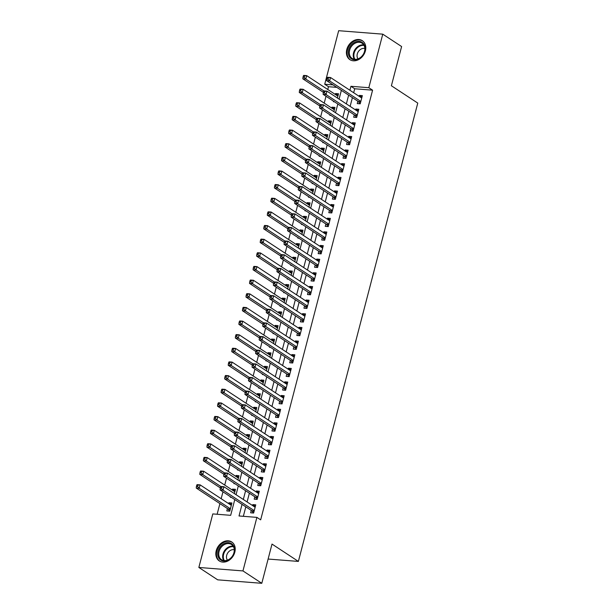 <?xml version="1.0" encoding="UTF-8"?>
<svg xmlns="http://www.w3.org/2000/svg" width="614" height="614" viewBox="0 0 614 614"><rect width="100%" height="100%" fill="white"/><g stroke="black" fill="none" stroke-linecap="round" stroke-linejoin="round"><path stroke-width="0.92" d="M365.399 50.893A11.344 8.895 123.3 0 1 349.873 59.642A11.344 8.895 123.3 0 1 346.803 49.435A11.344 8.895 123.3 0 1 362.329 40.685A11.344 8.895 123.3 0 1 365.399 50.893M234.817 552.186A11.344 8.895 123.3 0 1 219.29 560.935A11.344 8.895 123.3 0 1 216.228 550.727A11.344 8.895 123.3 0 1 231.754 541.978A11.344 8.895 123.3 0 1 234.817 552.186M336.825 87.372L328.49 86.712L324.722 84.241L338.667 30.7L382.768 34.161L401.61 46.541L391.394 85.76L417.766 103.091L298.381 561.419L272.01 544.081L261.794 583.3L217.694 579.839L198.852 567.459L212.797 513.918L230.68 515.323L234.778 499.581M328.49 86.712L327.769 89.498M326.011 96.237L324.215 103.137M322.457 109.883L320.661 116.775M318.904 123.521L317.108 130.421M315.35 137.16L313.554 144.06M311.797 150.798L310.001 157.698M308.243 164.445L306.447 171.344M304.69 178.083L302.894 184.983M301.136 191.721L299.34 198.621M297.583 205.368L295.787 212.26M294.029 219.006L292.233 225.906M290.476 232.645L288.68 239.544M286.922 246.283L285.126 253.183M283.376 259.929L281.573 266.829M279.823 273.568L278.019 280.468M276.269 287.206L274.466 294.106M272.716 300.845L270.92 307.744M269.162 314.491L267.366 321.391M265.609 328.129L263.813 335.029M262.055 341.768L260.259 348.668M258.502 355.414L256.706 362.314M254.948 369.052L253.152 375.952M251.395 382.691L249.599 389.591M247.841 396.329L246.045 403.229M244.288 409.975L242.492 416.875M240.734 423.614L238.938 430.514M237.181 437.252L235.385 444.152M233.627 450.899L231.831 457.791M230.073 464.537L228.278 471.437M226.52 478.176L224.724 485.075M222.966 491.814L221.17 498.714M219.904 503.603L217.126 514.256M357.862 101.203L357.241 103.589L360.218 103.82L362.352 95.638L359.374 95.4L359.136 96.314M354.309 114.841L353.687 117.228L356.665 117.458L358.799 109.277L355.821 109.039L355.583 109.96M350.755 128.48L350.133 130.866L353.111 131.104L355.245 122.915L352.267 122.685L352.029 123.598M347.202 142.118L346.58 144.505L349.558 144.743L351.692 136.554L348.714 136.323L348.476 137.237M343.648 155.764L343.026 158.151L346.004 158.381L348.138 150.2L345.16 149.962L344.922 150.875M340.095 169.403L339.473 171.79L342.451 172.02L344.584 163.838L341.607 163.608L341.369 164.521M336.541 183.041L335.919 185.428L338.897 185.666L341.031 177.477L338.053 177.246L337.815 178.16M332.988 196.68L332.366 199.074L335.344 199.304L337.477 191.123L334.5 190.885L334.262 191.798M329.434 210.326L328.812 212.713L331.798 212.943L333.924 204.761L330.946 204.523L330.708 205.444M325.88 223.964L325.259 226.351L328.244 226.589L330.37 218.4L327.392 218.17L327.155 219.083M322.327 237.603L321.705 239.99L324.691 240.227L326.817 232.038L323.839 231.808L323.601 232.721M318.773 251.249L318.152 253.636L321.137 253.866L323.263 245.684L320.285 245.446L320.047 246.36M315.228 264.887L314.606 267.274L317.584 267.504L319.717 259.323L316.732 259.093L316.494 260.006M311.674 278.526L311.052 280.913L314.03 281.151L316.164 272.961L313.178 272.731L312.94 273.644M308.121 292.164L307.499 294.551L310.477 294.789L312.61 286.608L309.625 286.37L309.387 287.283M304.567 305.81L303.945 308.197L306.923 308.428L309.057 300.246L306.071 300.008L305.833 300.929M301.013 319.449L300.392 321.836L303.37 322.066L305.503 313.884L302.518 313.654L302.28 314.568M297.46 333.087L296.838 335.474L299.816 335.712L301.95 327.523L298.972 327.293L298.734 328.206M293.906 346.733L293.285 349.12L296.263 349.351L298.396 341.169L295.418 340.931L295.18 341.844M290.353 360.372L289.731 362.759L292.709 362.989L294.843 354.808L291.865 354.57L291.627 355.491M286.799 374.01L286.178 376.397L289.156 376.635L291.289 368.446L288.311 368.216L288.073 369.129M283.246 387.649L282.624 390.036L285.602 390.274L287.736 382.092L284.758 381.854L284.52 382.768M279.692 401.295L279.071 403.682L282.049 403.912L284.182 395.731L281.204 395.493L280.966 396.406M276.139 414.934L275.517 417.32L278.495 417.551L280.629 409.369L277.651 409.139L277.413 410.052M272.585 428.572L271.964 430.959L274.942 431.197L277.075 423.008L274.097 422.777L273.859 423.691M269.032 442.218L268.41 444.605L271.388 444.835L273.522 436.654L270.544 436.416L270.306 437.329M265.478 455.857L264.857 458.244L267.834 458.474L269.968 450.292L266.99 450.054L266.752 450.975M261.925 469.495L261.303 471.882L264.289 472.12L266.415 463.931L263.437 463.7L263.199 464.614M258.371 483.134L257.75 485.52L260.735 485.758L262.861 477.569L259.883 477.339L259.645 478.252M254.818 496.78L254.196 499.167L257.182 499.397L259.308 491.215L256.33 490.977L256.092 491.891M231.539 504.455L228.938 502.751L228.7 503.664M227.433 508.546L226.812 510.932L229.789 511.17L231.923 502.981L228.938 502.751M235.085 490.816L232.491 489.112L232.253 490.026M230.496 496.764L230.357 497.294L231.432 497.378M238.639 477.178L236.045 475.466L235.807 476.387M234.049 483.126L233.911 483.655L234.985 483.74M242.192 463.532L239.598 461.828L239.36 462.741M237.603 469.487L237.464 470.009L238.539 470.094M245.746 449.893L243.152 448.189L242.914 449.103M241.156 455.841L241.018 456.371L242.093 456.455M249.299 436.255L246.705 434.551L246.467 435.464M244.71 442.203L244.572 442.732L245.646 442.817M252.853 422.616L250.259 420.905L250.021 421.818M248.263 428.564L248.125 429.094L249.192 429.178M256.406 408.97L253.812 407.266L253.574 408.18M251.817 414.926L251.679 415.448L252.745 415.532M259.96 395.332L257.366 393.628L257.128 394.541M255.37 401.28L255.232 401.809L256.299 401.894M263.513 381.693L260.919 379.982L260.681 380.903M258.924 387.641L258.786 388.171L259.852 388.255M267.067 368.055L264.473 366.343L264.235 367.256M262.477 374.003L262.339 374.532L263.406 374.609M270.62 354.408L268.026 352.705L267.788 353.618M266.031 360.357L265.893 360.886L266.96 360.971M274.174 340.77L271.58 339.066L271.342 339.979M269.584 346.718L269.446 347.248L270.513 347.332M277.728 327.132L275.133 325.42L274.895 326.333M273.138 333.08L273 333.609L274.067 333.694M281.281 313.485L278.687 311.782L278.441 312.695M276.691 319.441L276.553 319.963L277.62 320.047M284.835 299.847L282.233 298.143L281.995 299.056M280.245 305.795L280.107 306.325L281.174 306.409M288.388 286.208L285.786 284.497L285.548 285.418M283.798 292.157L283.66 292.686L284.727 292.771M291.942 272.57L289.34 270.858L289.102 271.772M287.352 278.518L287.214 279.048L288.281 279.132M295.495 258.924L292.893 257.22L292.655 258.133M290.898 264.872L290.767 265.401L291.834 265.486M299.049 245.285L296.447 243.581L296.209 244.495M294.451 251.233L294.313 251.763L295.388 251.847M302.595 231.647L300 229.935L299.762 230.856M298.005 237.595L297.867 238.125L298.941 238.209M306.148 218.001L303.554 216.297L303.316 217.21M301.558 223.957L301.42 224.478L302.495 224.563M309.702 204.362L307.107 202.658L306.87 203.572M305.112 210.31L304.974 210.84L306.048 210.924M313.255 190.724L310.661 189.02L310.423 189.933M308.665 196.672L308.527 197.201L309.602 197.286M316.809 177.085L314.214 175.374L313.977 176.287M312.219 183.033L312.081 183.563L313.155 183.647M320.362 163.439L317.768 161.735L317.53 162.649M315.773 169.387L315.634 169.917L316.701 170.001M323.916 149.801L321.322 148.097L321.084 149.01M319.326 155.749L319.188 156.278L320.255 156.363M327.469 136.162L324.875 134.451L324.637 135.372M322.88 142.11L322.741 142.64L323.808 142.724M331.023 122.516L328.429 120.812L328.191 121.725M326.433 128.472L326.295 129.001L327.362 129.078M334.576 108.878L331.982 107.174L331.744 108.087M329.987 114.826L329.848 115.355L330.915 115.44M234.364 493.587L235.469 489.343L232.491 489.112M237.917 479.948L239.023 475.704L236.045 475.466M241.471 466.31L242.576 462.066L239.598 461.828M245.024 452.664L246.13 448.42L243.152 448.189M248.578 439.025L249.683 434.781L246.705 434.551M252.131 425.387L253.237 421.143L250.259 420.905M255.685 411.748L256.79 407.496L253.812 407.266M259.238 398.102L260.344 393.858L257.366 393.628M262.792 384.464L263.897 380.219L260.919 379.982M266.346 370.825L267.451 366.581L264.473 366.343M269.899 357.187L271.004 352.935L268.026 352.705M273.453 343.541L274.558 339.296L271.58 339.066M277.006 329.902L278.111 325.658L275.133 325.42M280.56 316.264L281.665 312.012L278.687 311.782M284.113 302.618L285.218 298.373L282.233 298.143M287.667 288.979L288.772 284.735L285.786 284.497M291.22 275.341L292.325 271.096L289.34 270.858M294.766 261.702L295.879 257.45L292.893 257.22M298.32 248.056L299.432 243.812L296.447 243.581M301.873 234.418L302.978 230.173L300 229.935M305.427 220.779L306.532 216.535L303.554 216.297M308.98 207.133L310.085 202.889L307.107 202.658M312.534 193.494L313.639 189.25L310.661 189.02M316.087 179.856L317.192 175.612L314.214 175.374M319.641 166.217L320.746 161.966L317.768 161.735M323.194 152.571L324.299 148.327L321.322 148.097M326.748 138.933L327.853 134.689L324.875 134.451M330.301 125.294L331.406 121.05L328.429 120.812M333.855 111.656L334.96 107.404L331.982 107.174M337.408 98.01L338.514 93.765L335.536 93.535L335.298 94.449M334.469 101.801L333.402 101.717L333.54 101.187M242.046 504.355L239.023 515.975L256.898 517.379L260.666 519.851L372.591 90.174L354.715 88.769L353.679 92.729M352.413 97.618L350.126 106.375M348.859 111.257L346.572 120.014M345.306 124.895L343.019 133.652M341.752 138.534L339.465 147.299M338.199 152.18L335.919 160.937M334.645 165.818L332.366 174.576M331.092 179.457L328.812 188.214M327.538 193.103L325.259 201.86M323.985 206.741L321.705 215.499M320.431 220.38L318.152 229.137M316.878 234.018L314.598 242.776M313.324 247.665L311.045 256.422M309.771 261.303L307.491 270.06M306.217 274.942L303.938 283.699M302.664 288.588L300.384 297.345M299.11 302.226L296.831 310.983M295.557 315.865L293.277 324.622M292.003 329.503L289.724 338.26M288.45 343.149L286.17 351.906M284.904 356.788L282.617 365.545M281.35 370.426L279.063 379.183M277.797 384.065L275.509 392.83M274.243 397.711L271.956 406.468M270.69 411.349L268.41 420.106M267.136 424.988L264.857 433.745M263.583 438.634L261.303 447.391M260.029 452.272L257.75 461.03M256.475 465.911L254.196 474.668M252.922 479.549L250.642 488.314M249.368 493.195L247.089 501.953M245.815 506.834L243.344 516.313M251.264 510.418L250.642 512.805L253.628 513.035L255.754 504.854L252.776 504.624L252.538 505.537M268.111 559.047L298.381 561.419M261.794 583.3L242.952 570.92L198.852 567.459M382.768 34.161L368.822 87.702L350.947 86.298L349.911 90.258M372.591 90.174L368.822 87.702M256.898 517.379L242.952 570.92M348.645 95.139L346.357 103.896M345.091 108.778L342.804 117.535M341.537 122.424L339.25 131.181M337.984 136.062L335.704 144.82M334.43 149.701L332.151 158.458M330.877 163.339L328.597 172.097M327.323 176.985L325.044 185.743M323.77 190.624L321.49 199.381M320.216 204.262L317.937 213.02M316.663 217.901L314.383 226.666M313.109 231.547L310.83 240.304M309.556 245.186L307.276 253.943M306.002 258.824L303.723 267.581M302.449 272.47L300.169 281.227M298.895 286.109L296.616 294.866M295.342 299.747L293.062 308.504M291.788 313.386L289.509 322.143M288.242 327.032L285.955 335.789M284.689 340.67L282.402 349.427M281.135 354.309L278.848 363.066M277.582 367.955L275.295 376.712M274.028 381.593L271.749 390.351M270.475 395.232L268.195 403.989M266.921 408.87L264.642 417.627M263.368 422.516L261.088 431.274M259.814 436.155L257.535 444.912M256.261 449.793L253.981 458.551M252.707 463.432L250.428 472.197M249.154 477.078L246.874 485.835M245.6 490.716L243.321 499.474M333.057 84.893L324.722 84.241M236.052 494.7L238.332 485.935M239.606 481.054L241.885 472.296M243.159 467.415L245.439 458.658M246.713 453.777L248.992 445.02M250.266 440.131L252.546 431.373M253.82 426.492L256.099 417.735M257.366 412.854L259.653 404.096M260.919 399.215L263.206 390.458M264.473 385.569L266.76 376.812M268.026 371.93L270.313 363.173M271.58 358.292L273.859 349.535M275.133 344.646L277.413 335.889M278.687 331.007L280.966 322.25M282.24 317.369L284.52 308.612M285.794 303.73L288.073 294.973M289.347 290.084L291.627 281.327M292.901 276.446L295.18 267.689M296.455 262.807L298.734 254.05M300.008 249.169L302.288 240.404M303.562 235.523L305.841 226.766M307.115 221.884L309.395 213.127M310.669 208.246L312.948 199.489M314.222 194.6L316.502 185.842M317.776 180.961L320.055 172.204M321.329 167.323L323.609 158.565M324.875 153.684L327.162 144.927M328.429 140.038L330.716 131.281M331.982 126.4L334.269 117.642M335.536 112.761L337.823 104.004M339.089 99.115L341.369 90.358M354.715 88.769L350.947 86.298M255.37 506.327L252.776 504.624M338.13 95.239L335.536 93.535M258.924 492.689L256.33 490.977M262.477 479.043L259.883 477.339M266.031 465.404L263.437 463.7M269.584 451.766L266.99 450.054M273.138 438.127L270.544 436.416M276.691 424.481L274.097 422.777M280.245 410.843L277.651 409.139M283.798 397.204L281.204 395.493M287.352 383.558L284.758 381.854M290.906 369.92L288.311 368.216M294.459 356.281L291.865 354.57M298.013 342.643L295.418 340.931M301.566 328.997L298.972 327.293M305.12 315.358L302.518 313.654M308.673 301.72L306.071 300.008M312.227 288.073L309.625 286.37M315.78 274.435L313.178 272.731M319.334 260.796L316.732 259.093M322.88 247.158L320.285 245.446M326.433 233.512L323.839 231.808M329.987 219.873L327.392 218.17M333.54 206.235L330.946 204.523M337.094 192.589L334.5 190.885M340.647 178.95L338.053 177.246M344.201 165.312L341.607 163.608M347.754 151.673L345.16 149.962M351.308 138.027L348.714 136.323M354.861 124.389L352.267 122.685M358.415 110.75L355.821 109.039M361.968 97.112L359.374 95.4M220.61 486.948L220.249 488.314L221.447 488.406L221.8 487.048L220.61 486.948L220.956 486.503L223.941 486.733L255.132 507.241M221.8 487.048L223.941 486.733L223.051 490.149L220.073 489.911L251.87 510.817A1.451 0.829 94.5 0 1 252.124 511.094L253.244 513.005M254.25 510.648L223.051 490.149L221.447 488.406M220.249 488.314L220.073 489.911M231.301 505.368L200.103 484.868L199.212 488.276L196.234 488.046L228.032 508.945A1.451 0.829 -85.5 0 1 228.285 509.229L229.406 511.14M197.608 486.541L197.961 485.175L196.772 485.083L196.411 486.441L197.608 486.541L199.212 488.276L230.411 508.783M196.772 485.083L197.125 484.63L200.103 484.868L197.961 485.175M196.234 488.046L196.411 486.441M234.172 552.485A9.816 7.698 123.3 0 1 223.726 561.058A9.816 7.698 123.3 0 1 218.077 551.219A9.816 7.698 123.3 0 1 228.523 542.646A9.816 7.698 123.3 0 1 234.172 552.485M219.052 551.518A9.087 7.13 -56.7 0 0 221.508 559.692A9.087 7.13 -56.7 0 0 233.949 552.684A9.087 7.13 -56.7 0 0 231.493 544.503A9.087 7.13 -56.7 0 0 219.052 551.518M234.264 549.753A6.47 5.073 -56.7 0 0 226.696 555.302A6.47 5.073 -56.7 0 0 227.426 560.152M232.599 542.63A11.267 8.842 -56.7 0 0 232.315 542.431A11.267 8.842 -56.7 0 0 216.888 551.126A11.267 8.842 -56.7 0 0 219.935 561.273A11.267 8.842 -56.7 0 0 220.226 561.449M358.645 58.844A9.816 7.698 123.3 0 1 348.537 54.615A9.816 7.698 123.3 0 1 354.754 42.266A9.816 7.698 123.3 0 1 364.869 46.503A9.816 7.698 123.3 0 1 358.645 58.844M355.276 43.133A9.087 7.13 -56.7 0 0 349.512 50.716A9.087 7.13 -56.7 0 0 352.091 58.399A9.087 7.13 -56.7 0 0 358.883 58.483A9.087 7.13 -56.7 0 0 364.647 50.893A9.087 7.13 -56.7 0 0 362.076 43.21A9.087 7.13 -56.7 0 0 355.276 43.133M364.839 48.46A6.47 5.073 -56.7 0 0 361.301 48.959A6.47 5.073 -56.7 0 0 358 58.86M363.173 41.338A11.267 8.842 -56.7 0 0 362.897 41.138A11.267 8.842 -56.7 0 0 354.47 41.038A11.267 8.842 -56.7 0 0 347.324 50.448A11.267 8.842 -56.7 0 0 350.51 59.98A11.267 8.842 -56.7 0 0 350.801 60.157M224.164 473.31L223.803 474.676L225 474.768L225.353 473.402L224.164 473.31L224.509 472.864L227.495 473.095L258.686 493.602M225.353 473.402L227.495 473.095L226.604 476.502L223.626 476.272L255.424 497.171A1.451 0.829 94.5 0 1 255.677 497.455L256.798 499.366M257.803 497.01L226.604 476.502L225 474.768M223.803 474.676L223.626 476.272M227.71 459.671L227.357 461.037L228.546 461.129L228.907 459.763L227.71 459.671L228.063 459.218L231.048 459.456L262.239 479.956M228.907 459.763L231.048 459.456L230.158 462.864L227.18 462.634L258.978 483.533A1.451 0.829 94.5 0 1 259.231 483.817L260.351 485.728M261.357 483.371L230.158 462.864L228.546 461.129M227.357 461.037L227.18 462.634M231.263 446.033L230.91 447.391L232.1 447.483L232.46 446.125L231.263 446.033L231.616 445.58L234.602 445.81L265.793 466.318M232.46 446.125L234.602 445.81L233.711 449.225L230.734 448.987L262.531 469.894A1.451 0.829 94.5 0 1 262.784 470.178L263.905 472.089M264.91 469.733L233.711 449.225L232.1 447.483M230.91 447.391L230.734 448.987M234.817 432.386L234.464 433.753L235.653 433.845L236.014 432.479L234.817 432.386L235.17 431.941L238.155 432.172L269.346 452.679M236.014 432.479L238.155 432.172L237.265 435.579L234.287 435.349L266.085 456.248A1.451 0.829 94.5 0 1 266.338 456.532L267.458 458.443M268.464 456.087L237.265 435.579L235.653 433.845M234.464 433.753L234.287 435.349M234.847 491.73L203.656 471.222L202.766 474.637L199.788 474.399L220.357 487.923M201.162 472.895L201.515 471.537L200.325 471.437L199.964 472.803L201.162 472.895L202.766 474.637L220.91 486.564M200.325 471.437L200.671 470.992L203.656 471.222L201.515 471.537M199.788 474.399L199.964 472.803M238.401 478.091L207.21 457.584L206.319 460.991L203.341 460.761L223.91 474.284M204.715 459.257L205.068 457.89L203.879 457.798L203.518 459.165L204.715 459.257L206.319 460.991L224.463 472.918M203.879 457.798L204.224 457.353L207.21 457.584L205.068 457.89M203.341 460.761L203.518 459.165M241.954 464.453L210.763 443.945L209.873 447.353L206.895 447.122L227.464 460.638M208.261 445.618L208.622 444.252L207.425 444.16L207.071 445.526L208.261 445.618L209.873 447.353L228.017 459.28M207.425 444.16L207.778 443.707L210.763 443.945L208.622 444.252M206.895 447.122L207.071 445.526M245.508 450.806L214.317 430.307L213.426 433.714L210.448 433.476L231.01 447M211.815 431.98L212.175 430.614L210.978 430.521L210.625 431.88L211.815 431.98L213.426 433.714L231.57 445.641M210.978 430.521L211.331 430.069L214.317 430.307L212.175 430.614M210.448 433.476L210.625 431.88M238.37 418.748L238.017 420.114L239.207 420.206L239.567 418.84L238.37 418.748L238.723 418.295L241.701 418.533L272.9 439.041M239.567 418.84L241.701 418.533L240.818 421.941L237.833 421.711L269.638 442.61A1.451 0.829 94.5 0 1 269.891 442.894L271.012 444.805M272.01 442.448L240.818 421.941L239.207 420.206M238.017 420.114L237.833 421.711M249.061 437.168L217.863 416.66L216.98 420.076L214.002 419.838L234.563 433.361M215.368 418.334L215.729 416.975L214.532 416.875L214.179 418.241L215.368 418.334L216.98 420.076L235.124 432.003M214.532 416.875L214.885 416.43L217.863 416.66L215.729 416.975M214.002 419.838L214.179 418.241M241.924 405.11L241.571 406.468L242.76 406.568L243.121 405.202L241.924 405.11L242.277 404.657L245.255 404.895L276.453 425.395M243.121 405.202L245.255 404.895L244.372 408.302L241.386 408.064L273.192 428.971A1.451 0.829 94.5 0 1 273.445 429.255L274.565 431.166M275.563 428.81L244.372 408.302L242.76 406.568M241.571 406.468L241.386 408.064M252.615 423.53L221.416 403.022L220.533 406.43L217.548 406.199L238.117 419.715M218.922 404.695L219.282 403.329L218.085 403.237L217.732 404.603L218.922 404.695L220.533 406.43L238.677 418.357M218.085 403.237L218.438 402.792L221.416 403.022L219.282 403.329M217.548 406.199L217.732 404.603M245.477 391.463L245.124 392.83L246.314 392.922L246.674 391.563L245.477 391.463L245.83 391.018L248.808 391.248L280.007 411.756M246.674 391.563L248.808 391.248L247.926 394.664L244.94 394.426L276.745 415.333A1.451 0.829 94.5 0 1 276.998 415.617L278.119 417.528M279.117 415.164L247.926 394.664L246.314 392.922M245.124 392.83L244.94 394.426M256.168 409.883L224.97 389.383L224.087 392.791L221.101 392.561L241.67 406.077M222.475 391.057L222.836 389.69L221.639 389.598L221.286 390.964L222.475 391.057L224.087 392.791L242.231 404.718M221.639 389.598L221.992 389.146L224.97 389.383L222.836 389.69M221.101 392.561L221.286 390.964M249.031 377.825L248.678 379.191L249.867 379.283L250.22 377.917L249.031 377.825L249.384 377.38L252.362 377.61L283.561 398.118M250.22 377.917L252.362 377.61L251.479 381.018L248.493 380.787L280.299 401.686A1.451 0.829 94.5 0 1 280.552 401.97L281.665 403.882M282.67 401.525L251.479 381.018L249.867 379.283M248.678 379.191L248.493 380.787M259.722 396.245L228.523 375.737L227.641 379.153L224.655 378.915L245.224 392.438M226.029 377.41L226.389 376.052L225.192 375.96L224.839 377.318L226.029 377.41L227.641 379.153L245.784 391.08M225.192 375.96L225.545 375.507L228.523 375.737L226.389 376.052M224.655 378.915L224.839 377.318M252.584 364.186L252.231 365.553L253.421 365.645L253.774 364.279L252.584 364.186L252.937 363.734L255.915 363.972L287.114 384.479M253.774 364.279L255.915 363.972L255.033 367.379L252.047 367.149L283.852 388.048A1.451 0.829 94.5 0 1 284.105 388.332L285.218 390.243M286.224 387.887L255.033 367.379L253.421 365.645M252.231 365.553L252.047 367.149M263.276 382.606L232.077 362.099L231.194 365.507L228.208 365.276L248.777 378.8M229.582 363.772L229.935 362.406L228.746 362.314L228.393 363.68L229.582 363.772L231.194 365.507L249.338 377.441M228.746 362.314L229.099 361.869L232.077 362.099L229.935 362.406M228.208 365.276L228.393 363.68M256.138 350.548L255.785 351.906L256.974 351.999L257.327 350.64L256.138 350.548L256.491 350.095L259.469 350.325L290.668 370.833M257.327 350.64L259.469 350.325L258.578 353.741L255.601 353.503L287.398 374.41A1.451 0.829 94.5 0 1 287.659 374.693L288.772 376.605M289.777 374.248L258.578 353.741L256.974 351.999M255.785 351.906L255.601 353.503M266.829 368.968L235.63 348.46L234.74 351.868L231.762 351.638L252.331 365.153M233.136 350.133L233.489 348.767L232.299 348.675L231.946 350.041L233.136 350.133L234.74 351.868L252.891 363.795M232.299 348.675L232.652 348.222L235.63 348.46L233.489 348.767M231.762 351.638L231.946 350.041M259.691 336.902L259.338 338.268L260.528 338.36L260.881 336.994L259.691 336.902L260.044 336.457L263.022 336.687L294.221 357.194M260.881 336.994L263.022 336.687L262.132 340.102L259.154 339.864L290.952 360.763A1.451 0.829 94.5 0 1 291.213 361.047L292.325 362.958M293.331 360.602L262.132 340.102L260.528 338.36M259.338 338.268L259.154 339.864M270.383 355.322L239.184 334.822L238.293 338.23L235.316 337.992L255.884 351.515M236.689 336.495L237.042 335.129L235.853 335.037L235.5 336.395L236.689 336.495L238.293 338.23L256.445 350.157M235.853 335.037L236.206 334.584L239.184 334.822L237.042 335.129M235.316 337.992L235.5 336.395M263.245 323.263L262.892 324.629L264.081 324.722L264.434 323.355L263.245 323.263L263.598 322.81L266.576 323.048L297.775 343.556M264.434 323.355L266.576 323.048L265.685 326.456L262.708 326.226L294.505 347.125A1.451 0.829 94.5 0 1 294.766 347.409L295.879 349.32M296.884 346.964L265.685 326.456L264.081 324.722M262.892 324.629L262.708 326.226M273.936 341.683L242.737 321.176L241.847 324.591L238.869 324.353L259.438 337.877M240.243 322.849L240.596 321.49L239.406 321.391L239.053 322.757L240.243 322.849L241.847 324.591L259.998 336.518M239.406 321.391L239.759 320.945L242.737 321.176L240.596 321.49M238.869 324.353L239.053 322.757M266.798 309.625L266.445 310.983L267.635 311.083L267.988 309.717L266.798 309.625L267.151 309.172L270.129 309.41L301.328 329.91M267.988 309.717L270.129 309.41L269.239 312.818L266.261 312.587L298.059 333.486A1.451 0.829 94.5 0 1 298.32 333.77L299.432 335.681M300.438 333.325L269.239 312.818L267.635 311.083M266.445 310.983L266.261 312.587M277.49 328.045L246.291 307.537L245.4 310.945L242.423 310.715L262.992 324.23M243.796 309.21L244.149 307.844L242.96 307.752L242.607 309.118L243.796 309.21L245.4 310.945L263.552 322.872M242.96 307.752L243.313 307.307L246.291 307.537L244.149 307.844M242.423 310.715L242.607 309.118M270.352 295.979L269.999 297.345L271.188 297.437L271.541 296.078L270.352 295.979L270.705 295.534L273.683 295.764L304.882 316.271M271.541 296.078L273.683 295.764L272.793 299.179L269.815 298.941L301.612 319.848A1.451 0.829 94.5 0 1 301.873 320.132L302.986 322.043M303.991 319.679L272.793 299.179L271.188 297.437M269.999 297.345L269.815 298.941M281.043 314.406L249.844 293.899L248.954 297.306L245.976 297.076L266.545 310.592M247.35 295.572L247.703 294.206L246.513 294.114L246.16 295.48L247.35 295.572L248.954 297.306L267.105 309.233M246.513 294.114L246.866 293.661L249.844 293.899L247.703 294.206M245.976 297.076L246.16 295.48M273.905 282.34L273.545 283.706L274.742 283.798L275.095 282.432L273.905 282.34L274.258 281.895L277.236 282.125L308.435 302.633M275.095 282.432L277.236 282.125L276.346 285.533L273.368 285.303L305.166 306.202A1.451 0.829 94.5 0 1 305.427 306.486L306.539 308.397M307.545 306.041L276.346 285.533L274.742 283.798M273.545 283.706L273.368 285.303M284.597 300.76L253.398 280.253L252.507 283.668L249.53 283.43L270.099 296.953M250.903 281.926L251.256 280.567L250.067 280.475L249.714 281.834L250.903 281.926L252.507 283.668L270.659 295.595M250.067 280.475L250.42 280.022L253.398 280.253L251.256 280.567M249.53 283.43L249.714 281.834M277.459 268.702L277.098 270.068L278.296 270.16L278.649 268.794L277.459 268.702L277.812 268.249L280.79 268.487L311.989 288.994M278.649 268.794L280.79 268.487L279.9 271.895L276.922 271.664L308.719 292.563A1.451 0.829 94.5 0 1 308.972 292.847L310.093 294.758M311.098 292.402L279.9 271.895L278.296 270.16M277.098 270.068L276.922 271.664M288.15 287.122L256.951 266.614L256.061 270.03L253.083 269.792L273.652 283.315M254.457 268.287L254.81 266.921L253.62 266.829L253.26 268.195L254.457 268.287L256.061 270.03L274.205 281.956M253.62 266.829L253.973 266.384L256.951 266.614L254.81 266.921M253.083 269.792L253.26 268.195M281.012 255.063L280.652 256.422L281.849 256.522L282.202 255.155L281.012 255.063L281.365 254.61L284.343 254.848L315.542 275.348M282.202 255.155L284.343 254.848L283.453 258.256L280.475 258.018L312.273 278.925A1.451 0.829 94.5 0 1 312.526 279.209L313.647 281.12M314.652 278.764L283.453 258.256L281.849 256.522M280.652 256.422L280.475 258.018M291.704 273.483L260.505 252.976L259.615 256.383L256.637 256.153L277.206 269.669M258.01 254.649L258.364 253.283L257.174 253.191L256.813 254.557L258.01 254.649L259.615 256.383L277.758 268.31M257.174 253.191L257.527 252.738L260.505 252.976L258.364 253.283M256.637 256.153L256.813 254.557M284.566 241.417L284.205 242.783L285.403 242.875L285.756 241.517L284.566 241.417L284.919 240.972L287.897 241.202L319.088 261.71M285.756 241.517L287.897 241.202L287.007 244.618L284.029 244.38L315.826 265.286A1.451 0.829 94.5 0 1 316.08 265.563L317.2 267.474M318.206 265.118L287.007 244.618L285.403 242.875M284.205 242.783L284.029 244.38M295.257 259.837L264.058 239.337L263.168 242.745L260.19 242.515L280.759 256.03M261.564 241.01L261.917 239.644L260.727 239.552L260.367 240.911L261.564 241.01L263.168 242.745L281.312 254.672M260.727 239.552L261.08 239.099L264.058 239.337L261.917 239.644M260.19 242.515L260.367 240.911M288.119 227.779L287.759 229.145L288.956 229.237L289.309 227.871L288.119 227.779L288.465 227.333L291.45 227.564L322.642 248.071M289.309 227.871L291.45 227.564L290.56 230.971L287.582 230.741L319.38 251.64A1.451 0.829 94.5 0 1 319.633 251.924L320.754 253.835M321.759 251.479L290.56 230.971L288.956 229.237M287.759 229.145L287.582 230.741M298.803 246.199L267.612 225.691L266.722 229.106L263.744 228.868L284.313 242.392M265.118 227.364L265.471 226.006L264.281 225.906L263.92 227.272L265.118 227.364L266.722 229.106L284.865 241.033M264.281 225.906L264.626 225.461L267.612 225.691L265.471 226.006M263.744 228.868L263.92 227.272M291.673 214.14L291.312 215.506L292.51 215.598L292.863 214.232L291.673 214.14L292.018 213.687L295.004 213.925L326.195 234.425M292.863 214.232L295.004 213.925L294.114 217.333L291.136 217.103L322.933 238.002A1.451 0.829 94.5 0 1 323.187 238.286L324.307 240.197M325.313 237.841L294.114 217.333L292.51 215.598M291.312 215.506L291.136 217.103M302.357 232.56L271.165 212.053L270.275 215.46L267.297 215.23L287.866 228.746M268.671 213.726L269.024 212.36L267.834 212.267L267.474 213.634L268.671 213.726L270.275 215.46L288.419 227.387M267.834 212.267L268.18 211.822L271.165 212.053L269.024 212.36M267.297 215.23L267.474 213.634M295.219 200.502L294.866 201.86L296.055 201.952L296.416 200.594L295.219 200.502L295.572 200.049L298.558 200.279L329.749 220.787M296.416 200.594L298.558 200.279L297.667 203.694L294.689 203.457L326.487 224.363A1.451 0.829 94.5 0 1 326.74 224.647L327.861 226.558M328.866 224.202L297.667 203.694L296.055 201.952M294.866 201.86L294.689 203.457M305.91 218.922L274.719 198.414L273.829 201.822L270.851 201.592L291.42 215.107M272.225 200.087L272.578 198.721L271.388 198.629L271.027 199.995L272.225 200.087L273.829 201.822L291.972 213.749M271.388 198.629L271.733 198.176L274.719 198.414L272.578 198.721M270.851 201.592L271.027 199.995M298.772 186.856L298.419 188.222L299.609 188.314L299.97 186.948L298.772 186.856L299.125 186.41L302.111 186.641L333.302 207.148M299.97 186.948L302.111 186.641L301.221 190.048L298.243 189.818L330.04 210.717A1.451 0.829 94.5 0 1 330.294 211.001L331.414 212.912M332.42 210.556L301.221 190.048L299.609 188.314M298.419 188.222L298.243 189.818M309.464 205.276L278.272 184.776L277.382 188.183L274.404 187.945L294.973 201.469M275.77 186.449L276.131 185.083L274.934 184.991L274.581 186.349L275.77 186.449L277.382 188.183L295.526 200.11M274.934 184.991L275.287 184.538L278.272 184.776L276.131 185.083M274.404 187.945L274.581 186.349M302.326 173.217L301.973 174.583L303.162 174.675L303.523 173.309L302.326 173.217L302.679 172.764L305.657 173.002L336.856 193.51M303.523 173.309L305.657 173.002L304.774 176.41L301.796 176.18L333.594 197.079A1.451 0.829 94.5 0 1 333.847 197.363L334.968 199.274M335.965 196.917L304.774 176.41L303.162 174.675M301.973 174.583L301.796 176.18M313.017 191.637L281.826 171.129L280.936 174.545L277.958 174.307L298.519 187.83M279.324 172.803L279.685 171.444L278.487 171.344L278.134 172.711L279.324 172.803L280.936 174.545L299.079 186.472M278.487 171.344L278.84 170.899L281.826 171.129L279.685 171.444M277.958 174.307L278.134 172.711M305.879 159.579L305.526 160.937L306.716 161.037L307.077 159.671L305.879 159.579L306.232 159.126L309.21 159.364L340.409 179.864M307.077 159.671L309.21 159.364L308.328 162.771L305.342 162.533L337.147 183.44A1.451 0.829 94.5 0 1 337.401 183.724L338.521 185.635M339.519 183.279L308.328 162.771L306.716 161.037M305.526 160.937L305.342 162.533M316.571 177.999L285.372 157.491L284.489 160.899L281.504 160.668L302.073 174.184M282.877 159.164L283.238 157.798L282.041 157.706L281.688 159.072L282.877 159.164L284.489 160.899L302.633 172.826M282.041 157.706L282.394 157.261L285.372 157.491L283.238 157.798M281.504 160.668L281.688 159.072M309.433 145.932L309.08 147.299L310.27 147.391L310.63 146.032L309.433 145.932L309.786 145.487L312.764 145.718L343.963 166.225M310.63 146.032L312.764 145.718L311.881 149.133L308.896 148.895L340.701 169.802A1.451 0.829 94.5 0 1 340.954 170.086L342.075 171.997M343.072 169.633L311.881 149.133L310.27 147.391M309.08 147.299L308.896 148.895M312.986 132.294L312.633 133.66L313.823 133.752L314.176 132.386L312.986 132.294L313.34 131.849L316.317 132.079L347.516 152.587M314.176 132.386L316.317 132.079L315.435 135.487L312.449 135.257L344.254 156.156A1.451 0.829 94.5 0 1 344.508 156.44L345.628 158.351M346.626 155.994L315.435 135.487L313.823 133.752M312.633 133.66L312.449 135.257M316.54 118.655L316.187 120.022L317.377 120.114L317.73 118.748L316.54 118.655L316.893 118.203L319.871 118.441L351.07 138.948M317.73 118.748L319.871 118.441L318.988 121.848L316.003 121.618L347.808 142.517A1.451 0.829 94.5 0 1 348.061 142.801L349.174 144.712M350.18 142.356L318.988 121.848L317.377 120.114M316.187 120.022L316.003 121.618M320.124 164.352L288.925 143.853L288.043 147.26L285.057 147.03L305.626 160.546M286.431 145.526L286.792 144.16L285.594 144.067L285.241 145.434L286.431 145.526L288.043 147.26L306.186 159.187M285.594 144.067L285.947 143.615L288.925 143.853L286.792 144.16M285.057 147.03L285.241 145.434M323.678 150.714L292.479 130.206L291.596 133.622L288.611 133.384L309.18 146.907M289.985 131.88L290.345 130.521L289.148 130.421L288.795 131.787L289.985 131.88L291.596 133.622L309.74 145.549M289.148 130.421L289.501 129.976L292.479 130.206L290.345 130.521M288.611 133.384L288.795 131.787M327.231 137.075L296.032 116.568L295.15 119.976L292.164 119.745L312.733 133.269M293.538 118.241L293.891 116.875L292.701 116.783L292.348 118.149L293.538 118.241L295.15 119.976L313.293 131.91M292.701 116.783L293.055 116.338L296.032 116.568L293.891 116.875M292.164 119.745L292.348 118.149M320.094 105.017L319.74 106.375L320.93 106.468L321.283 105.109L320.094 105.017L320.447 104.564L323.424 104.794L354.623 125.302M321.283 105.109L323.424 104.794L322.534 108.21L319.556 107.972L351.361 128.879A1.451 0.829 94.5 0 1 351.615 129.163L352.728 131.074M353.733 128.717L322.534 108.21L320.93 106.468M319.74 106.375L319.556 107.972M330.785 123.437L299.586 102.929L298.703 106.337L295.718 106.107L316.287 119.623M297.092 104.603L297.445 103.236L296.255 103.144L295.902 104.51L297.092 104.603L298.703 106.337L316.847 118.264M296.255 103.144L296.608 102.692L299.586 102.929L297.445 103.236M295.718 106.107L295.902 104.51M323.647 91.371L323.294 92.737L324.484 92.829L324.837 91.463L323.647 91.371L324 90.926L326.978 91.156L358.177 111.664M324.837 91.463L326.978 91.156L326.088 94.571L323.11 94.333L354.907 115.232A1.451 0.829 94.5 0 1 355.168 115.516L356.281 117.427M357.287 115.071L326.088 94.571L324.484 92.829M323.294 92.737L323.11 94.333M334.338 109.791L303.139 89.291L302.249 92.699L299.271 92.461L319.84 105.984M300.645 90.964L300.998 89.598L299.809 89.506L299.455 90.864L300.645 90.964L302.249 92.699L320.401 104.626M299.809 89.506L300.162 89.053L303.139 89.291L300.998 89.598M299.271 92.461L299.455 90.864M327.201 77.732L326.848 79.099L328.037 79.191L328.39 77.825L327.201 77.732L327.554 77.28L330.532 77.517L361.73 98.025M328.39 77.825L330.532 77.517L329.641 80.925L326.663 80.695L358.461 101.594A1.451 0.829 94.5 0 1 358.722 101.878L359.835 103.789M360.84 101.433L329.641 80.925L328.037 79.191M326.848 79.099L326.663 80.695M337.892 96.152L306.693 75.645L305.803 79.06L302.825 78.822L323.394 92.346M304.199 77.318L304.552 75.959L303.362 75.86L303.009 77.226L304.199 77.318L305.803 79.06L323.954 90.987M303.362 75.86L303.715 75.415L306.693 75.645L304.552 75.959M302.825 78.822L303.009 77.226M254.089 511.255L252.124 511.094M254.158 510.994L251.87 510.817M228.032 508.945L230.319 509.121M228.285 509.229L230.25 509.382M223.749 560.559A9.087 7.13 123.3 0 1 222.982 554.097A9.087 7.13 123.3 0 1 233.182 546.214M233.481 546.744A8.788 6.9 -56.7 0 0 223.596 554.358A8.788 6.9 -56.7 0 0 224.356 560.628M354.332 59.266A9.087 7.13 123.3 0 1 359.205 45.712A9.087 7.13 123.3 0 1 363.757 44.922M364.056 45.451A8.788 6.9 -56.7 0 0 359.635 46.211A8.788 6.9 -56.7 0 0 354.93 59.335M257.642 497.609L255.677 497.455M257.711 497.355L255.424 497.171M261.196 483.97L259.231 483.817M261.265 483.709L258.978 483.533M264.749 470.332L262.784 470.178M264.818 470.071L262.531 469.894M268.303 456.686L266.338 456.532M268.372 456.432L266.085 456.248M271.856 443.047L269.891 442.894M271.925 442.794L269.638 442.61M275.41 429.409L273.445 429.255M275.479 429.148L273.192 428.971M278.963 415.77L276.998 415.617M279.032 415.509L276.745 415.333M282.517 402.124L280.552 401.97M282.586 401.871L280.299 401.686M286.07 388.485L284.105 388.332M286.139 388.225L283.852 388.048M289.624 374.847L287.659 374.693M289.693 374.586L287.398 374.41M293.177 361.201L291.213 361.047M293.246 360.948L290.952 360.763M296.731 347.562L294.766 347.409M296.792 347.309L294.505 347.125M300.284 333.924L298.32 333.77M300.346 333.663L298.059 333.486M303.838 320.285L301.873 320.132M303.899 320.024L301.612 319.848M307.391 306.639L305.427 306.486M307.453 306.386L305.166 306.202M310.937 293.001L308.972 292.847M311.006 292.74L308.719 292.563M314.491 279.362L312.526 279.209M314.56 279.101L312.273 278.925M318.044 265.724L316.08 265.563M318.113 265.463L315.826 265.286M321.598 252.078L319.633 251.924M321.667 251.824L319.38 251.64M325.151 238.439L323.187 238.286M325.22 238.178L322.933 238.002M328.705 224.801L326.74 224.647M328.774 224.54L326.487 224.363M332.258 211.155L330.294 211.001M332.327 210.901L330.04 210.717M335.812 197.516L333.847 197.363M335.881 197.263L333.594 197.079M339.365 183.878L337.401 183.724M339.435 183.617L337.147 183.44M342.919 170.239L340.954 170.086M342.988 169.978L340.701 169.802M346.473 156.593L344.508 156.44M346.542 156.34L344.254 156.156M350.026 142.955L348.061 142.801M350.095 142.694L347.808 142.517M353.58 129.316L351.615 129.163M353.649 129.055L351.361 128.879M357.133 115.67L355.168 115.516M357.202 115.417L354.907 115.232M360.687 102.031L358.722 101.878M360.756 101.778L358.461 101.594"/></g></svg>

